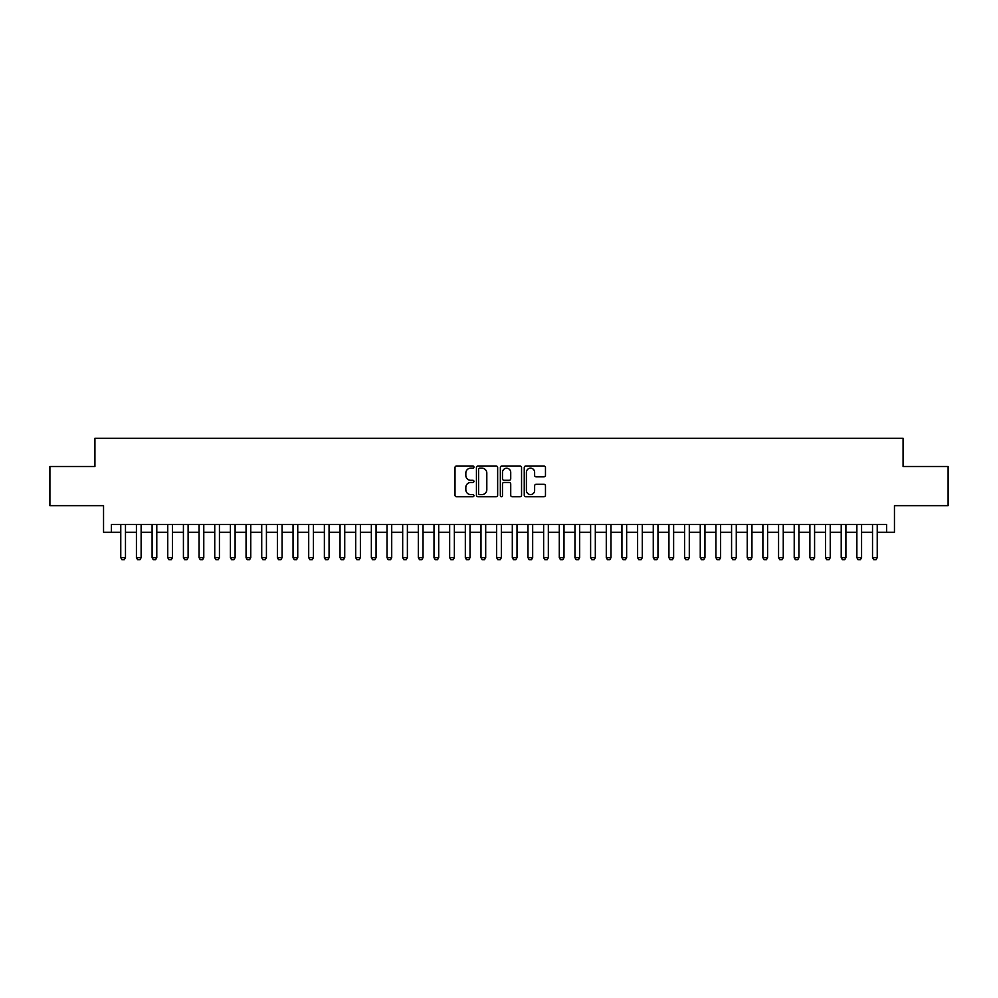 <?xml version="1.0" encoding="UTF-8"?>
<svg xmlns="http://www.w3.org/2000/svg" width="998" height="998" viewBox="0 0 998 998"><rect width="100%" height="100%" fill="white"/><g stroke="black" fill="none" stroke-linecap="round" stroke-linejoin="round"><path stroke-width="1.5" d="M473.938 467.089A1.073 1.073 0 0 0 472.865 466.004L456.535 466.004A1.534 1.534 0 0 0 455.001 467.551L455.001 495.22A1.534 1.534 0 0 0 456.535 496.755L472.865 496.755A1.073 1.073 0 0 0 473.938 495.682A1.073 1.073 0 0 0 472.865 494.596L470.757 494.596A4.915 4.915 0 0 1 465.829 489.681L465.829 487.373A4.915 4.915 0 0 1 470.757 482.458L472.865 482.458A1.073 1.073 0 0 0 473.938 481.385A1.073 1.073 0 0 0 472.865 480.3L470.757 480.3A4.915 4.915 0 0 1 465.829 475.385L465.829 473.077A4.915 4.915 0 0 1 470.757 468.162L472.865 468.162A1.073 1.073 0 0 0 473.938 467.089M543.922 476.844A1.534 1.534 0 0 0 545.469 475.31L545.469 467.551A1.534 1.534 0 0 0 543.922 466.004L525.784 466.004A1.534 1.534 0 0 0 524.249 467.551L524.249 495.22A1.534 1.534 0 0 0 525.784 496.755L543.922 496.755A1.534 1.534 0 0 0 545.469 495.22L545.469 485.839A1.534 1.534 0 0 0 543.922 484.304L536.163 484.304A1.534 1.534 0 0 0 534.629 485.839L534.629 490.492A4.117 4.117 0 0 1 530.512 494.596A4.117 4.117 0 0 1 526.408 490.492L526.408 472.266A4.117 4.117 0 0 1 530.512 468.162A4.117 4.117 0 0 1 534.629 472.266L534.629 475.31A1.534 1.534 0 0 0 536.163 476.844L543.922 476.844M111.377 532.283L111.377 524.449L886.623 524.449L886.623 532.283L894.457 532.283L894.457 505.662L948.1 505.662L948.1 466.503L903.078 466.503L903.078 438.309L94.922 438.309L94.922 466.503L49.9 466.503L49.9 505.662L103.543 505.662L103.543 532.283L120.77 532.283M497.653 467.551A1.534 1.534 0 0 0 496.118 466.004L477.98 466.004A1.534 1.534 0 0 0 476.445 467.551L476.445 495.22A1.534 1.534 0 0 0 477.98 496.755L496.118 496.755A1.534 1.534 0 0 0 497.653 495.22L497.653 467.551M501.882 466.004L520.02 466.004A1.534 1.534 0 0 1 521.555 467.551L521.555 495.22A1.534 1.534 0 0 1 520.02 496.755L512.261 496.755A1.534 1.534 0 0 1 510.726 495.22L510.726 483.993A1.534 1.534 0 0 0 509.18 482.458L504.04 482.458A1.534 1.534 0 0 0 502.493 483.993L502.493 495.682A1.073 1.073 0 0 1 501.42 496.755A1.073 1.073 0 0 1 500.347 495.682L500.347 467.551A1.534 1.534 0 0 1 501.882 466.004M125.474 532.283L136.427 532.283M141.13 532.283L152.095 532.283M156.786 532.283L167.751 532.283M172.454 532.283L183.42 532.283M188.111 532.283L199.076 532.283M203.779 532.283L214.745 532.283M219.435 532.283L230.401 532.283M235.104 532.283L246.057 532.283M250.76 532.283L261.726 532.283M266.429 532.283L277.382 532.283M282.085 532.283L293.05 532.283M297.741 532.283L308.706 532.283M313.409 532.283L324.375 532.283M329.066 532.283L340.031 532.283M344.734 532.283L355.7 532.283M360.39 532.283L371.356 532.283M376.059 532.283L387.024 532.283M391.715 532.283L402.681 532.283M407.384 532.283L418.337 532.283M423.04 532.283L434.005 532.283M438.708 532.283L449.661 532.283M454.364 532.283L465.33 532.283M470.021 532.283L480.986 532.283M485.689 532.283L496.655 532.283M501.345 532.283L512.311 532.283M517.014 532.283L527.979 532.283M532.67 532.283L543.636 532.283M548.339 532.283L559.292 532.283M563.995 532.283L574.96 532.283M579.663 532.283L590.616 532.283M595.319 532.283L606.285 532.283M610.976 532.283L621.941 532.283M626.644 532.283L637.61 532.283M642.3 532.283L653.266 532.283M657.969 532.283L668.934 532.283M673.625 532.283L684.591 532.283M689.294 532.283L700.259 532.283M704.95 532.283L715.915 532.283M720.618 532.283L731.571 532.283M736.275 532.283L747.24 532.283M751.943 532.283L762.896 532.283M767.599 532.283L778.565 532.283M783.255 532.283L794.221 532.283M798.924 532.283L809.889 532.283M814.58 532.283L825.546 532.283M830.249 532.283L841.214 532.283M845.905 532.283L856.87 532.283M861.573 532.283L872.526 532.283M877.23 532.283L886.623 532.283M479.664 468.162A1.073 1.073 0 0 0 478.591 469.235L478.591 493.523A1.073 1.073 0 0 0 479.664 494.596L481.897 494.596A4.915 4.915 0 0 0 486.812 489.681L486.812 473.077A4.915 4.915 0 0 0 481.897 468.162L479.664 468.162M510.726 472.353A4.117 4.117 0 0 0 506.61 468.237A4.117 4.117 0 0 0 502.493 472.353L502.493 478.766A1.534 1.534 0 0 0 504.04 480.3L509.18 480.3A1.534 1.534 0 0 0 510.726 478.766L510.726 472.353M125.474 524.449L125.474 557.657L124.288 559.691L121.943 559.691L120.77 557.657L120.77 524.449M120.77 557.657L125.474 557.657M141.13 524.449L141.13 557.657L139.957 559.691L137.612 559.691L136.427 557.657L136.427 524.449M136.427 557.657L141.13 557.657M156.786 524.449L156.786 557.657L155.613 559.691L153.268 559.691L152.095 557.657L152.095 524.449M152.095 557.657L156.786 557.657M172.454 524.449L172.454 557.657L171.282 559.691L168.924 559.691L167.751 557.657L167.751 524.449M167.751 557.657L172.454 557.657M188.111 524.449L188.111 557.657L186.938 559.691L184.593 559.691L183.42 557.657L183.42 524.449M183.42 557.657L188.111 557.657M203.779 524.449L203.779 557.657L202.606 559.691L200.249 559.691L199.076 557.657L199.076 524.449M199.076 557.657L203.779 557.657M219.435 524.449L219.435 557.657L218.263 559.691L215.917 559.691L214.745 557.657L214.745 524.449M214.745 557.657L219.435 557.657M235.104 524.449L235.104 557.657L233.931 559.691L231.573 559.691L230.401 557.657L230.401 524.449M230.401 557.657L235.104 557.657M250.76 524.449L250.76 557.657L249.587 559.691L247.242 559.691L246.057 557.657L246.057 524.449M246.057 557.657L250.76 557.657M266.429 524.449L266.429 557.657L265.243 559.691L262.898 559.691L261.726 557.657L261.726 524.449M261.726 557.657L266.429 557.657M282.085 524.449L282.085 557.657L280.912 559.691L278.567 559.691L277.382 557.657L277.382 524.449M277.382 557.657L282.085 557.657M297.741 524.449L297.741 557.657L296.568 559.691L294.223 559.691L293.05 557.657L293.05 524.449M293.05 557.657L297.741 557.657M313.409 524.449L313.409 557.657L312.237 559.691L309.879 559.691L308.706 557.657L308.706 524.449M308.706 557.657L313.409 557.657M329.066 524.449L329.066 557.657L327.893 559.691L325.548 559.691L324.375 557.657L324.375 524.449M324.375 557.657L329.066 557.657M344.734 524.449L344.734 557.657L343.561 559.691L341.204 559.691L340.031 557.657L340.031 524.449M340.031 557.657L344.734 557.657M360.39 524.449L360.39 557.657L359.218 559.691L356.872 559.691L355.7 557.657L355.7 524.449M355.7 557.657L360.39 557.657M376.059 524.449L376.059 557.657L374.886 559.691L372.528 559.691L371.356 557.657L371.356 524.449M371.356 557.657L376.059 557.657M391.715 524.449L391.715 557.657L390.542 559.691L388.197 559.691L387.024 557.657L387.024 524.449M387.024 557.657L391.715 557.657M407.384 524.449L407.384 557.657L406.198 559.691L403.853 559.691L402.681 557.657L402.681 524.449M402.681 557.657L407.384 557.657M423.04 524.449L423.04 557.657L421.867 559.691L419.522 559.691L418.337 557.657L418.337 524.449M418.337 557.657L423.04 557.657M438.708 524.449L438.708 557.657L437.523 559.691L435.178 559.691L434.005 557.657L434.005 524.449M434.005 557.657L438.708 557.657M454.364 524.449L454.364 557.657L453.192 559.691L450.834 559.691L449.661 557.657L449.661 524.449M449.661 557.657L454.364 557.657M470.021 524.449L470.021 557.657L468.848 559.691L466.503 559.691L465.33 557.657L465.33 524.449M465.33 557.657L470.021 557.657M485.689 524.449L485.689 557.657L484.517 559.691L482.159 559.691L480.986 557.657L480.986 524.449M480.986 557.657L485.689 557.657M501.345 524.449L501.345 557.657L500.173 559.691L497.827 559.691L496.655 557.657L496.655 524.449M496.655 557.657L501.345 557.657M517.014 524.449L517.014 557.657L515.841 559.691L513.483 559.691L512.311 557.657L512.311 524.449M512.311 557.657L517.014 557.657M532.67 524.449L532.67 557.657L531.497 559.691L529.152 559.691L527.979 557.657L527.979 524.449M527.979 557.657L532.67 557.657M548.339 524.449L548.339 557.657L547.166 559.691L544.808 559.691L543.636 557.657L543.636 524.449M543.636 557.657L548.339 557.657M563.995 524.449L563.995 557.657L562.822 559.691L560.477 559.691L559.292 557.657L559.292 524.449M559.292 557.657L563.995 557.657M579.663 524.449L579.663 557.657L578.478 559.691L576.133 559.691L574.96 557.657L574.96 524.449M574.96 557.657L579.663 557.657M595.319 524.449L595.319 557.657L594.147 559.691L591.802 559.691L590.616 557.657L590.616 524.449M590.616 557.657L595.319 557.657M610.976 524.449L610.976 557.657L609.803 559.691L607.458 559.691L606.285 557.657L606.285 524.449M606.285 557.657L610.976 557.657M626.644 524.449L626.644 557.657L625.472 559.691L623.114 559.691L621.941 557.657L621.941 524.449M621.941 557.657L626.644 557.657M642.3 524.449L642.3 557.657L641.128 559.691L638.782 559.691L637.61 557.657L637.61 524.449M637.61 557.657L642.3 557.657M657.969 524.449L657.969 557.657L656.796 559.691L654.439 559.691L653.266 557.657L653.266 524.449M653.266 557.657L657.969 557.657M673.625 524.449L673.625 557.657L672.452 559.691L670.107 559.691L668.934 557.657L668.934 524.449M668.934 557.657L673.625 557.657M689.294 524.449L689.294 557.657L688.121 559.691L685.763 559.691L684.591 557.657L684.591 524.449M684.591 557.657L689.294 557.657M704.95 524.449L704.95 557.657L703.777 559.691L701.432 559.691L700.259 557.657L700.259 524.449M700.259 557.657L704.95 557.657M720.618 524.449L720.618 557.657L719.433 559.691L717.088 559.691L715.915 557.657L715.915 524.449M715.915 557.657L720.618 557.657M736.275 524.449L736.275 557.657L735.102 559.691L732.757 559.691L731.571 557.657L731.571 524.449M731.571 557.657L736.275 557.657M751.943 524.449L751.943 557.657L750.758 559.691L748.413 559.691L747.24 557.657L747.24 524.449M747.24 557.657L751.943 557.657M767.599 524.449L767.599 557.657L766.427 559.691L764.069 559.691L762.896 557.657L762.896 524.449M762.896 557.657L767.599 557.657M783.255 524.449L783.255 557.657L782.083 559.691L779.737 559.691L778.565 557.657L778.565 524.449M778.565 557.657L783.255 557.657M798.924 524.449L798.924 557.657L797.751 559.691L795.394 559.691L794.221 557.657L794.221 524.449M794.221 557.657L798.924 557.657M814.58 524.449L814.58 557.657L813.407 559.691L811.062 559.691L809.889 557.657L809.889 524.449M809.889 557.657L814.58 557.657M830.249 524.449L830.249 557.657L829.076 559.691L826.718 559.691L825.546 557.657L825.546 524.449M825.546 557.657L830.249 557.657M845.905 524.449L845.905 557.657L844.732 559.691L842.387 559.691L841.214 557.657L841.214 524.449M841.214 557.657L845.905 557.657M861.573 524.449L861.573 557.657L860.388 559.691L858.043 559.691L856.87 557.657L856.87 524.449M856.87 557.657L861.573 557.657M877.23 524.449L877.23 557.657L876.057 559.691L873.712 559.691L872.526 557.657L872.526 524.449M872.526 557.657L877.23 557.657"/></g></svg>
